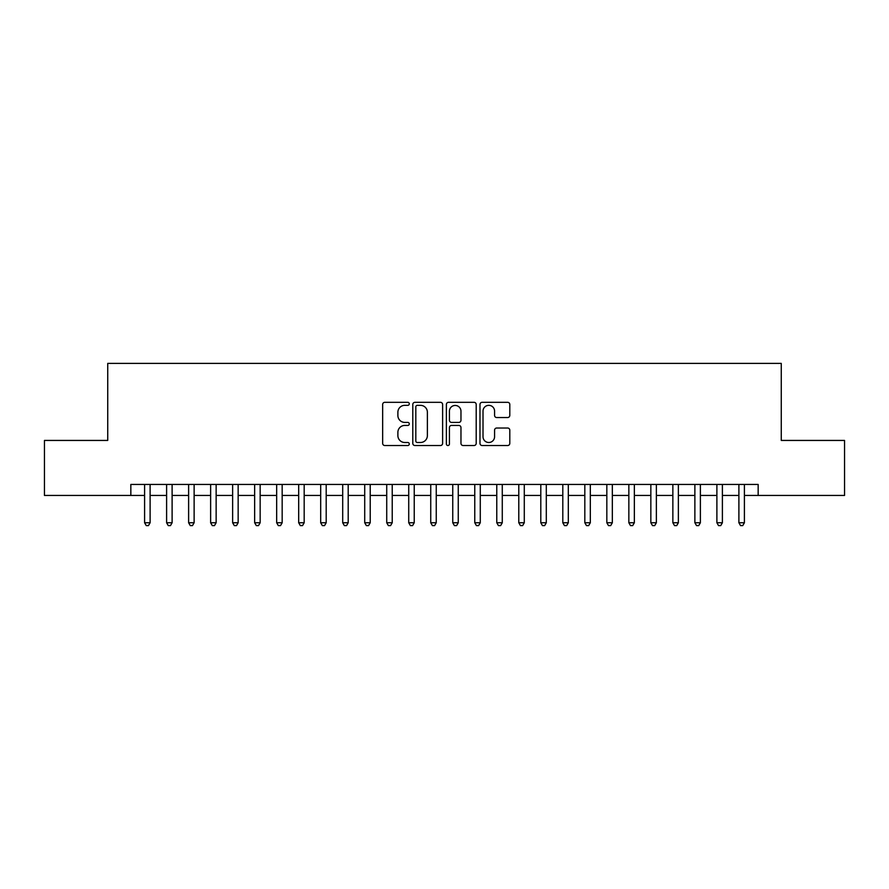 <?xml version="1.0" encoding="UTF-8"?>
<svg xmlns="http://www.w3.org/2000/svg" width="889" height="889" viewBox="0 0 889 889"><rect width="100%" height="100%" fill="white"/><g stroke="black" fill="none" stroke-linecap="round" stroke-linejoin="round"><path stroke-width="1.33" d="M409.284 403.828A1.511 1.511 0 0 0 407.773 402.317L384.815 402.317A2.156 2.156 0 0 0 382.659 404.473L382.659 443.367A2.156 2.156 0 0 0 384.815 445.522L407.773 445.522A1.511 1.511 0 0 0 409.284 444.011A1.511 1.511 0 0 0 407.773 442.5L404.795 442.5A6.912 6.912 0 0 1 397.883 435.588L397.883 432.343A6.912 6.912 0 0 1 404.795 425.431L407.773 425.431A1.511 1.511 0 0 0 409.284 423.92A1.511 1.511 0 0 0 407.773 422.408L404.795 422.408A6.912 6.912 0 0 1 397.883 415.496L397.883 412.252A6.912 6.912 0 0 1 404.795 405.34L407.773 405.34A1.511 1.511 0 0 0 409.284 403.828M507.641 417.541A2.156 2.156 0 0 0 509.797 415.385L509.797 404.473A2.156 2.156 0 0 0 507.641 402.317L482.149 402.317A2.156 2.156 0 0 0 479.982 404.473L479.982 443.367A2.156 2.156 0 0 0 482.149 445.522L507.641 445.522A2.156 2.156 0 0 0 509.797 443.367L509.797 430.187A2.156 2.156 0 0 0 507.641 428.02L496.729 428.02A2.156 2.156 0 0 0 494.573 430.187L494.573 436.721A5.779 5.779 0 0 1 488.794 442.5A5.779 5.779 0 0 1 483.016 436.721L483.016 411.118A5.779 5.779 0 0 1 488.794 405.34A5.779 5.779 0 0 1 494.573 411.118L494.573 415.385A2.156 2.156 0 0 0 496.729 417.541L507.641 417.541M130.839 495.451L44.45 495.451L44.45 440.433L107.736 440.433L107.736 363.39L781.264 363.39L781.264 440.433L844.55 440.433L844.55 495.451L758.161 495.451L758.161 484.449L130.839 484.449L130.839 495.451L144.596 495.451M442.611 404.473A2.156 2.156 0 0 0 440.444 402.317L414.952 402.317A2.156 2.156 0 0 0 412.796 404.473L412.796 443.367A2.156 2.156 0 0 0 414.952 445.522L440.444 445.522A2.156 2.156 0 0 0 442.611 443.367L442.611 404.473M448.556 402.317L474.048 402.317A2.156 2.156 0 0 1 476.204 404.473L476.204 443.367A2.156 2.156 0 0 1 474.048 445.522L463.136 445.522A2.156 2.156 0 0 1 460.969 443.367L460.969 427.598A2.156 2.156 0 0 0 458.813 425.431L451.579 425.431A2.156 2.156 0 0 0 449.412 427.598L449.412 444.011A1.511 1.511 0 0 1 447.9 445.522A1.511 1.511 0 0 1 446.389 444.011L446.389 404.473A2.156 2.156 0 0 1 448.556 402.317M150.108 495.451L166.61 495.451M172.11 495.451L188.624 495.451M194.124 495.451L210.637 495.451M216.138 495.451L232.64 495.451M238.152 495.451L254.654 495.451M260.155 495.451L276.668 495.451M282.169 495.451L298.682 495.451M304.182 495.451L320.685 495.451M326.196 495.451L342.698 495.451M348.199 495.451L364.712 495.451M370.213 495.451L386.726 495.451M392.227 495.451L408.729 495.451M414.23 495.451L430.743 495.451M436.243 495.451L452.757 495.451M458.257 495.451L474.77 495.451M480.271 495.451L496.773 495.451M502.274 495.451L518.787 495.451M524.288 495.451L540.801 495.451M546.302 495.451L562.804 495.451M568.315 495.451L584.818 495.451M590.318 495.451L606.831 495.451M612.332 495.451L628.845 495.451M634.346 495.451L650.848 495.451M656.36 495.451L672.862 495.451M678.363 495.451L694.876 495.451M700.376 495.451L716.89 495.451M722.39 495.451L738.892 495.451M744.404 495.451L758.161 495.451M417.33 405.34A1.511 1.511 0 0 0 415.819 406.851L415.819 440.988A1.511 1.511 0 0 0 417.33 442.5L420.464 442.5A6.912 6.912 0 0 0 427.376 435.588L427.376 412.252A6.912 6.912 0 0 0 420.464 405.34L417.33 405.34M460.969 411.229A5.779 5.779 0 0 0 455.19 405.451A5.779 5.779 0 0 0 449.412 411.229L449.412 420.241A2.156 2.156 0 0 0 451.579 422.408L458.813 422.408A2.156 2.156 0 0 0 460.969 420.241L460.969 411.229M150.108 484.449L150.108 522.754L144.596 522.754L144.596 484.449M150.108 522.754L148.452 525.61L146.252 525.61L144.596 522.754M172.11 484.449L172.11 522.754L166.61 522.754L166.61 484.449M172.11 522.754L170.466 525.61L168.265 525.61L166.61 522.754M194.124 484.449L194.124 522.754L188.624 522.754L188.624 484.449M194.124 522.754L192.469 525.61L190.268 525.61L188.624 522.754M216.138 484.449L216.138 522.754L210.637 522.754L210.637 484.449M216.138 522.754L214.482 525.61L212.282 525.61L210.637 522.754M238.152 484.449L238.152 522.754L232.64 522.754L232.64 484.449M238.152 522.754L236.496 525.61L234.296 525.61L232.64 522.754M260.155 484.449L260.155 522.754L254.654 522.754L254.654 484.449M260.155 522.754L258.51 525.61L256.31 525.61L254.654 522.754M282.169 484.449L282.169 522.754L276.668 522.754L276.668 484.449M282.169 522.754L280.513 525.61L278.313 525.61L276.668 522.754M304.182 484.449L304.182 522.754L298.682 522.754L298.682 484.449M304.182 522.754L302.527 525.61L300.326 525.61L298.682 522.754M326.196 484.449L326.196 522.754L320.685 522.754L320.685 484.449M326.196 522.754L324.541 525.61L322.34 525.61L320.685 522.754M348.199 484.449L348.199 522.754L342.698 522.754L342.698 484.449M348.199 522.754L346.554 525.61L344.354 525.61L342.698 522.754M370.213 484.449L370.213 522.754L364.712 522.754L364.712 484.449M370.213 522.754L368.557 525.61L366.357 525.61L364.712 522.754M392.227 484.449L392.227 522.754L386.726 522.754L386.726 484.449M392.227 522.754L390.571 525.61L388.371 525.61L386.726 522.754M414.23 484.449L414.23 522.754L408.729 522.754L408.729 484.449M414.23 522.754L412.585 525.61L410.385 525.61L408.729 522.754M436.243 484.449L436.243 522.754L430.743 522.754L430.743 484.449M436.243 522.754L434.599 525.61L432.398 525.61L430.743 522.754M458.257 484.449L458.257 522.754L452.757 522.754L452.757 484.449M458.257 522.754L456.602 525.61L454.401 525.61L452.757 522.754M480.271 484.449L480.271 522.754L474.77 522.754L474.77 484.449M480.271 522.754L478.615 525.61L476.415 525.61L474.77 522.754M502.274 484.449L502.274 522.754L496.773 522.754L496.773 484.449M502.274 522.754L500.629 525.61L498.429 525.61L496.773 522.754M524.288 484.449L524.288 522.754L518.787 522.754L518.787 484.449M524.288 522.754L522.643 525.61L520.443 525.61L518.787 522.754M546.302 484.449L546.302 522.754L540.801 522.754L540.801 484.449M546.302 522.754L544.646 525.61L542.446 525.61L540.801 522.754M568.315 484.449L568.315 522.754L562.804 522.754L562.804 484.449M568.315 522.754L566.66 525.61L564.459 525.61L562.804 522.754M590.318 484.449L590.318 522.754L584.818 522.754L584.818 484.449M590.318 522.754L588.674 525.61L586.473 525.61L584.818 522.754M612.332 484.449L612.332 522.754L606.831 522.754L606.831 484.449M612.332 522.754L610.687 525.61L608.487 525.61L606.831 522.754M634.346 484.449L634.346 522.754L628.845 522.754L628.845 484.449M634.346 522.754L632.69 525.61L630.49 525.61L628.845 522.754M656.36 484.449L656.36 522.754L650.848 522.754L650.848 484.449M656.36 522.754L654.704 525.61L652.504 525.61L650.848 522.754M678.363 484.449L678.363 522.754L672.862 522.754L672.862 484.449M678.363 522.754L676.718 525.61L674.518 525.61L672.862 522.754M700.376 484.449L700.376 522.754L694.876 522.754L694.876 484.449M700.376 522.754L698.732 525.61L696.531 525.61L694.876 522.754M722.39 484.449L722.39 522.754L716.89 522.754L716.89 484.449M722.39 522.754L720.735 525.61L718.534 525.61L716.89 522.754M744.404 484.449L744.404 522.754L738.892 522.754L738.892 484.449M744.404 522.754L742.748 525.61L740.548 525.61L738.892 522.754"/></g></svg>
